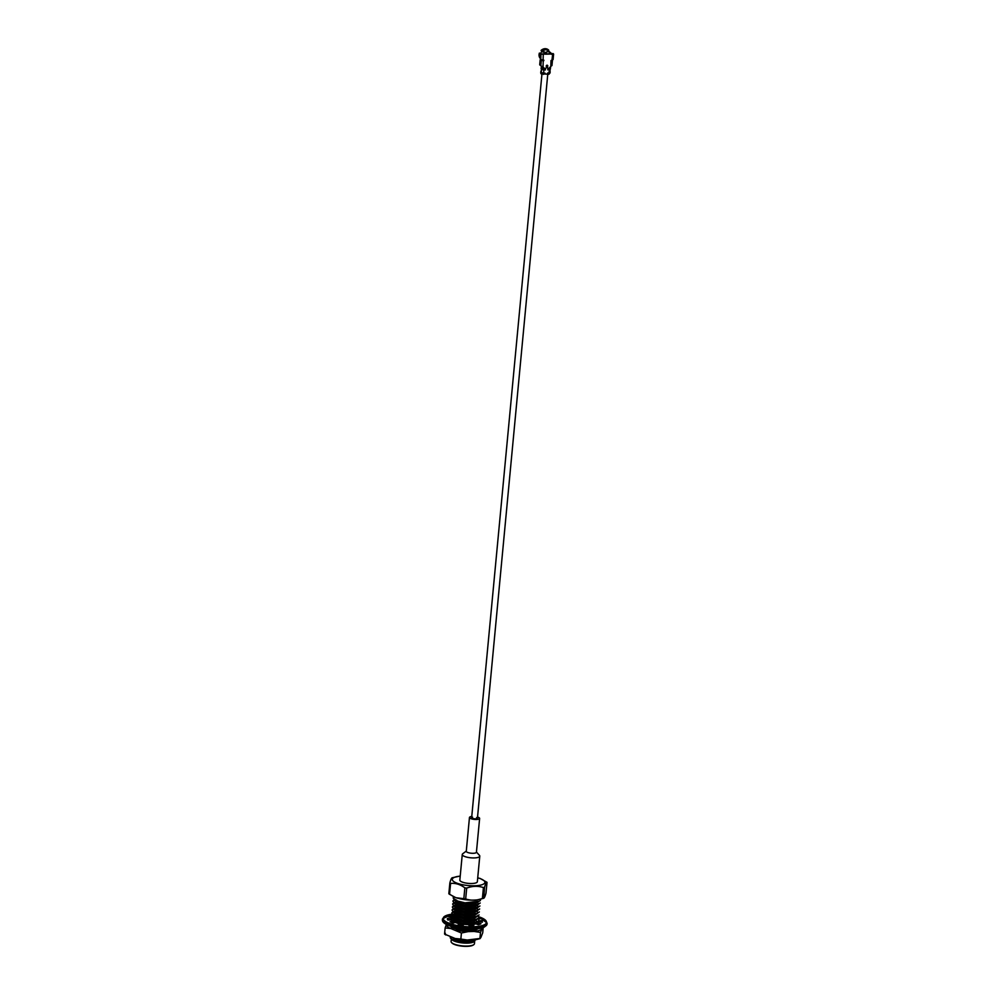 <?xml version="1.0" encoding="UTF-8"?>
<svg xmlns="http://www.w3.org/2000/svg" width="996" height="996" viewBox="0 0 996 996"><rect width="100%" height="100%" fill="white"/><g stroke="black" fill="none" stroke-linecap="round" stroke-linejoin="round"><path stroke-width="1.49" d="M451.624 939.353A11.74 3.349 5.4 0 0 451.798 939.577A11.74 3.349 5.4 0 0 467.473 943.125A11.74 3.349 5.4 0 0 474.108 941.681L458.409 942.204L472.502 941.755L474.644 940.485M474.457 941.357A11.74 3.349 5.4 0 0 474.731 940.747A11.74 3.349 5.4 0 0 474.719 940.461M451.537 939.278A11.915 3.399 5.4 0 0 451.636 939.402A11.915 3.399 5.4 0 0 458.409 942.204M451.288 938.855C452.383 940.523 456.828 941.494 464.622 941.78A13.72 3.909 -174.6 0 1 452.159 939.091L450.18 937.784L452.371 939.863L461.522 942.092L473.449 940.884M453.317 897.67L454.226 899.513L456.865 900.297A13.72 3.909 -174.6 0 1 453.28 897.222L453.329 896.711M453.205 898.031L454.55 900.247L465.032 902.862L479.487 901.156A13.72 3.909 -174.6 0 0 480.508 900.16L480.582 899.301M453.977 899.861L452.919 901.007L453.952 902.501L464.796 905.339L477.495 904.455L480.234 902.986L477.445 904.953L464.746 905.837L454.276 903.235L452.919 901.007M454.388 900.16L452.931 901.268M457.562 901.903L454.624 902.476M453.703 902.837L452.632 903.995L453.666 905.476L464.51 908.315L477.209 907.431L479.948 905.974L477.159 907.929L464.472 908.813L453.989 906.211L452.632 903.995M457.513 902.401L454.674 902.936M454.114 903.135L452.645 904.244M457.276 904.878L454.338 905.451M453.417 905.825L452.358 906.97L453.379 908.452L464.236 911.303L476.922 910.419L479.674 908.95L476.885 910.917L464.186 911.801L453.703 909.186L452.358 906.97M457.226 905.376L454.4 905.912M453.827 906.111L452.371 907.219M457.002 907.866L454.052 908.427M453.13 908.8L452.072 909.946L453.105 911.44L463.949 914.278L476.648 913.394L479.387 911.925L476.598 913.892L463.899 914.776L453.429 912.174L452.072 909.946M456.952 908.352L454.114 908.9M453.554 909.087L452.084 910.207M456.716 910.842L453.765 911.838L455.57 910.282M452.856 911.776L451.786 912.934L452.819 914.415L463.675 917.254L476.362 916.37L479.113 914.913L476.312 916.868L463.626 917.752L453.143 915.15L451.786 912.934M456.666 911.34L453.827 911.875M453.267 912.075L451.81 913.183M456.429 913.818L453.031 914.552M452.57 914.764L451.512 915.909L452.545 917.391L463.389 920.242L476.076 919.358L478.827 917.889L476.038 919.843L463.339 920.727L452.869 918.125L451.512 915.909M456.392 914.316L453.554 914.851M452.981 915.05L451.524 916.158M456.156 916.793L452.757 917.528M452.284 917.739L451.225 918.885L452.259 920.366L463.103 923.217L475.802 922.333L478.541 920.864L475.752 922.831L463.053 923.715L452.582 921.101L451.225 918.885M456.106 917.291L453.267 917.839M452.707 918.026L451.238 919.134M455.869 919.781L452.47 920.516M455.819 920.279L452.993 920.814M452.234 926.666L462.542 929.168L471.12 929.144M451.039 926.305L462.493 929.666L474.295 929.056M464.622 941.78L474.059 940.697L476.225 939.589M452.159 939.091L461.422 941.096L475.353 939.689M475.602 929.778L474.918 929.019M470.909 930.476L475.341 928.982M455.62 922.421L455.222 922.508A14.293 4.071 5.4 0 0 459.816 923.715L458.222 924.413A17.592 5.017 5.4 0 0 463.289 925.209L463.215 924.251A14.293 4.071 5.4 0 0 468.593 924.612L469.016 925.583A17.592 5.017 5.4 0 0 473.835 925.433L471.843 924.512A14.293 4.071 5.4 0 0 475.951 923.865L478.229 924.749A17.592 5.017 5.4 0 0 480.968 923.715L477.806 923.168A14.293 4.071 5.4 0 0 479.088 921.773L482.338 922.234A17.592 5.017 5.4 0 0 482.375 921.997A17.592 5.017 5.4 0 0 481.952 920.702L478.827 920.74A14.293 4.071 5.4 0 0 478.59 920.428M476.25 923.977L475.378 922.968M474.88 922.607L473.772 921.96M455.907 919.445L452.919 920.777M452.844 921.263L454.487 922.744M459.754 924.276L463.165 924.711M468.68 924.811L474.196 923.877L476.337 922.607M476.698 921.549L475.64 919.968M475.167 919.619L474.059 918.984M455.695 916.557L453.192 917.789M453.13 918.275L454.014 919.333L463.439 921.736L474.47 920.902L476.623 919.632M475.042 916.395L474.333 915.996M456.467 913.481L453.479 914.814M453.417 915.312L454.3 916.345L463.725 918.748L474.756 917.926L476.897 916.656M456.255 910.593L455.085 910.929M453.69 912.324L454.574 913.369L464.012 915.772L475.042 914.938L477.184 913.681M456.542 907.617L454.039 908.862L455.857 907.306M453.977 909.348L454.861 910.394L464.285 912.797L475.316 911.963L477.458 910.693M477.794 910.083L476.773 908.053M476.287 907.705L475.179 907.057M456.815 904.642L454.325 905.874L456.131 904.331M454.263 906.372L455.135 907.406L464.572 909.821L475.602 908.987L477.744 907.717M478.08 907.107L477.047 905.078M476.574 904.729L475.466 904.082M457.587 901.567L454.599 902.899L456.791 901.243M454.537 903.384L455.421 904.43L464.846 906.833L475.876 905.999L478.03 904.742M478.354 904.119L477.333 902.102M454.823 900.409L455.707 901.455L465.132 903.858L476.163 903.023L478.304 901.754M475.851 929.716L475.428 928.982M452.881 927.513L454.039 928.235M462.132 930.127L474.432 929.044M454.823 922.097L452.894 922.968M476.474 924.064L475.802 922.819M475.403 922.458L473.822 921.462M455.11 919.121L452.881 920.541M453.454 921.561L455.16 922.52M459.803 923.778L475.142 923.018M476.387 922.122L476.088 919.831M475.69 919.482L474.096 918.486M455.01 916.245L453.18 917.777M453.728 918.573L463.489 921.238L476.312 919.756M455.67 913.158L453.454 914.801M454.014 915.598L463.775 918.262L476.598 916.768M454.288 912.622L464.049 915.274L475.988 914.079M477.594 912.361L476.935 910.892M453.703 909.186L464.335 912.299L476.262 911.103M477.507 910.195L477.209 907.916M476.81 907.555L475.229 906.572M453.989 906.211L464.622 909.323L476.549 908.115M477.794 907.219L477.495 904.941M477.096 904.58L475.503 903.584M455.135 903.683L464.895 906.335L476.835 905.14M478.08 904.244L477.769 901.953M455.421 900.708L465.182 903.36L477.109 902.164M451.313 939.041L451.076 941.469A11.74 3.349 5.4 0 0 451.512 942.515A11.74 3.349 5.4 0 0 467.199 946.063A11.74 3.349 5.4 0 0 473.835 944.619A11.74 3.349 5.4 0 0 474.457 943.685L474.681 941.245M451.723 942.726A11.305 3.225 5.4 0 0 451.898 942.926A11.305 3.225 5.4 0 0 462.43 946.2A11.305 3.225 5.4 0 0 473.374 944.967A11.305 3.225 5.4 0 0 473.586 944.793M487.019 882.319C486.384 881.983 485.575 883.626 484.579 887.249L483.807 898.255L477.321 899.861C470.349 900.571 463.215 899.861 455.919 897.707L463.825 898.716A19.783 5.64 5.4 0 0 465.68 898.952C471.058 900.745 476.623 900.583 482.4 898.442A19.783 5.64 5.4 0 0 483.546 898.106C484.18 898.442 484.99 896.798 485.986 893.188L487.019 882.319L479.923 878.348M454.574 897.222L448.835 893.736A19.783 5.64 5.4 0 0 449.545 894.296L455.919 897.707M482.4 898.442L483.421 887.573C478.055 885.768 472.478 885.942 466.713 888.083A19.783 5.64 -174.6 0 1 464.846 887.847C460.276 884.411 455.521 882.929 450.578 883.44A19.783 5.64 -174.6 0 1 449.868 882.867C450.864 879.256 451.674 877.613 452.296 877.949M465.68 898.952L466.713 888.083M449.545 894.296L450.578 883.44M463.825 898.716L464.846 887.847M448.835 893.736L449.868 882.867M460.214 876.144A16.384 4.669 5.4 0 0 455.969 882.767A16.384 4.669 5.4 0 0 480.657 885.095A16.384 4.669 5.4 0 0 477.719 877.8M484.579 887.249A19.783 5.64 -174.6 0 1 483.421 887.573M478.429 922.757A14.293 4.071 5.4 0 0 477.545 921.985M451.848 918.461L451.723 919.769A14.293 4.071 5.4 0 0 451.624 919.831M454.425 918.872A14.293 4.071 5.4 0 0 453.566 919.071L451.91 918.424M477.707 919.084L479.773 918.984A17.592 5.017 5.4 0 0 478.541 918.374M451.512 915.922A17.592 5.017 5.4 0 0 448.773 916.955L451.935 917.503A14.293 4.071 5.4 0 0 450.653 918.897L447.403 918.437A17.592 5.017 5.4 0 0 447.366 918.686A17.592 5.017 5.4 0 0 447.789 919.968L450.914 919.931A14.293 4.071 5.4 0 0 452.956 921.537L449.968 921.686A17.592 5.017 5.4 0 0 453.329 923.118M455.446 916.457A14.293 4.071 5.4 0 0 453.79 916.806L451.624 915.959M478.827 920.74L478.653 922.545M477.806 923.168L477.669 924.537M471.843 924.512L471.743 925.558M463.215 924.251L463.128 925.197M459.816 923.715L459.716 924.699M452.956 921.537L452.819 922.943M450.653 918.897L450.553 919.931M451.462 916.519L451.375 917.403M481.952 920.702L481.815 922.159M482.301 927.836L480.495 932.43L479.923 938.469L467.261 940.025L460.849 939.054L461.422 933.015L450.815 928.521A18.214 5.192 -174.6 0 1 446.196 924.873L446.395 924.462M460.849 939.054L455.172 938.506L444.639 934.124M483.209 927.525L482.711 932.841L480.769 937.722M478.03 928.708A14.504 4.133 -174.6 0 1 477.993 928.733A14.504 4.133 -174.6 0 1 469.788 930.525A14.504 4.133 -174.6 0 1 450.404 926.131A14.504 4.133 -174.6 0 1 450.379 926.093A14.405 4.109 5.4 0 0 450.453 926.18M452.844 922.694A14.504 4.133 -174.6 0 1 455.135 922.209M481.554 929.33A18.214 5.192 -174.6 0 1 474.084 931.447L468.058 931.634A18.214 5.192 -174.6 0 1 455.969 930.115M475.117 923.068L476.275 923.429M453.541 921.088A18.214 5.192 -174.6 0 1 454.55 920.976L455.757 920.939M455.446 922.308A14.405 4.109 5.4 0 0 452.831 922.844M445.399 933.264L444.565 934.011L445.137 927.973L446.196 924.873M480.495 932.43L474.084 931.447M468.058 931.634L461.422 933.015M444.565 934.011L445.698 934.945M450.815 928.521L445.137 927.973M476.088 929.642L475.217 928.994M474.88 929.965L473.698 929.33M474.806 929.978L473.486 929.405M550.489 53.834A4.183 3.66 128.3 0 0 549.717 53.137M546.094 52.166L546.381 53.871L549.817 53.759L549.543 52.066A5.055 4.432 128.3 0 0 546.094 52.166L546.007 53.087A4.183 3.66 128.3 0 0 544.7 54.083M548.746 50.211A5.914 5.192 128.3 0 0 541.065 50.447L541.973 51.033A4.943 4.333 -51.7 0 1 545.957 49.8M548.522 51.219L548.385 50.983A5.055 4.432 -51.7 0 1 548.784 51.257L547.987 50.634A5.055 4.432 128.3 0 0 542.011 51.157L541.973 51.033M542.907 50.497L542.957 50.472A5.055 4.432 128.3 0 0 541.936 51.232L542.011 51.157M541.936 51.232L540.442 53.56A5.055 4.432 128.3 0 0 540.529 56.996M551.66 54.083A5.055 4.432 128.3 0 0 543.517 54.407M540.442 56.784A4.943 4.333 -51.7 0 1 540.305 53.635L540.417 53.635A4.93 4.333 128.3 0 0 540.405 53.684A4.93 4.333 128.3 0 0 540.417 53.66L540.442 53.56M540.305 53.635L539.384 53.062A5.914 5.192 128.3 0 0 540.38 58.54M544.003 51.643L544.177 51.506A5.055 4.432 128.3 0 0 543.218 52.228L544.09 51.531M550.078 67.28L550.589 67.703L549.207 68.064L551.821 65.387M539.869 64.553L540.318 59.922L541.065 59.847M543.679 60.158L541.451 59.984M543.418 67.33L543.355 67.952M542.683 67.554L542.683 66.682L542.534 67.666L544.015 67.952L542.87 66.782M549.929 73.057L548.908 74.264L541.077 73.816L545.136 73.231M553.041 53.61L553.614 54.083L552.656 54.095M540.803 59.698L540.94 53.958L540.467 59.436L543.891 60.233L543.579 60.993L540.467 59.872M545.808 53.796L541.7 53.958M539.832 64.964L544.015 67.952M551.958 59.897L552.444 60.395L551.124 60.681L552.008 59.897L552.668 53.896M541.314 54.245L546.132 54.058M552.967 59.324L552.008 59.897M550.477 67.853L549.356 67.94M552.195 54.182L549.804 53.684M544.065 68.226L541.662 67.616L544.351 68.214M550.091 53.933L552.407 54.431M541.326 70.816L541.662 67.616M540.766 72.907L541.077 73.816M543.194 67.143L542.397 67.554M542.247 66.421L541.338 66.857M541.413 66.931L541.351 67.566M541.338 67.765L541.276 68.4M540.977 71.563L540.915 72.185M540.318 59.922L541.189 60.171M544.737 54.083A4.109 3.611 128.3 0 1 546.007 53.099L546.057 53.846M476.449 852.041L479.45 855.352A8.79 2.502 -174.6 0 1 479.773 856.124L477.358 881.721A8.79 2.502 -174.6 0 1 470.174 883.502A8.79 2.502 -174.6 0 1 460.488 881.149A8.79 2.502 -174.6 0 1 459.841 880.066L462.269 854.468A8.79 2.502 -174.6 0 1 462.729 853.771L466.29 851.07M479.773 856.124A8.79 2.502 -174.6 0 1 472.59 857.917A8.79 2.502 -174.6 0 1 462.916 855.552A8.79 2.502 -174.6 0 1 462.269 854.468M477.545 817.044A5.104 1.457 -174.6 0 1 479.624 818.438L476.424 852.252A5.104 1.457 -174.6 0 1 472.266 853.286A5.104 1.457 -174.6 0 1 466.651 851.916A5.104 1.457 -174.6 0 1 466.277 851.294L469.465 817.479A5.104 1.457 -174.6 0 1 471.768 816.496M479.624 818.438A5.104 1.457 -174.6 0 1 475.466 819.471A5.104 1.457 -174.6 0 1 469.851 818.102A5.104 1.457 -174.6 0 1 469.465 817.479M476.623 817.554A2.901 0.822 -174.6 0 1 477.433 818.226A2.901 0.822 -174.6 0 1 475.067 818.824A2.901 0.822 -174.6 0 1 471.867 818.04A2.901 0.822 -174.6 0 1 471.656 817.679A2.901 0.822 -174.6 0 1 472.59 817.181M443.531 922.172A21.763 6.2 5.4 0 0 464.074 928.782A21.763 6.2 5.4 0 0 485.488 926.131M455.832 913.892A21.763 6.2 5.4 0 0 453.753 914.029M452.01 914.204A21.763 6.2 5.4 0 0 448.598 923.043A21.763 6.2 5.4 0 0 480.545 925.994A21.763 6.2 5.4 0 0 478.429 916.656M442.386 919.868C442.274 921.972 444.515 923.902 449.134 925.658C462.717 929.716 474.445 930.189 484.342 927.064L487.044 924.089A22.422 6.387 5.4 0 1 464.111 928.334A22.422 6.387 5.4 0 1 442.386 919.868L442.485 918.86A22.422 6.387 5.4 0 0 464.211 927.326A22.422 6.387 5.4 0 0 487.131 923.08L478.391 916.594M550.377 53.809A4.109 3.611 128.3 0 0 549.73 53.224L550.377 53.809M546.02 53.224A4.021 3.523 128.3 0 0 544.949 54.021M548.385 50.983L549.269 51.643A5.055 4.432 128.3 0 0 548.871 51.356L548.41 50.995M542.745 51.854A5.055 4.432 -51.7 0 1 543.704 51.132M543.418 52.029L542.932 52.041A4.856 4.258 -51.7 0 1 543.667 51.468M542.285 67.068L543.119 67.454M543.144 67.255L542.409 67.342M547.788 69.608L549.306 69.297M547.862 68.774L550.29 68.413M547.427 73.405L549.854 73.044L547.489 73.679M547.451 73.194L548.995 73.082L547.526 73.119M549.804 72.957L548.945 73.082M550.452 68.749L547.862 69.334L550.215 69.247M550.39 68.201L547.962 68.5M550.24 68.326L549.381 68.463M550.29 69.272L549.331 69.832L548.983 73.082L550.116 72.646L547.551 73.057M550.315 69.035L547.788 68.873M550.302 68.351L547.912 69.259L549.344 69.297M546.443 65.574L547.427 65.549L546.953 67.529L546.294 65.649L546.543 67.541M553.154 53.61L552.332 53.635M540.99 53.983L541.799 53.958M546.605 67.853L547.265 67.23M546.754 65.275L546.206 67.292L546.953 67.529M547.427 65.549L547.588 67.28L547.75 65.599L546.294 65.649M540.803 65.724L541.289 60.519M551.025 60.495L550.8 66.62M543.268 54.456L543.094 60.171M543.243 60.731L543.019 66.869M541.226 72.658L543.505 73.654L544.986 73.206M541.6 67.877L541.463 69.334L545.335 69.483M541.55 68.5L543.965 68.612M541.787 68.151L543.978 69.172L545.509 68.5M541.463 69.334L543.891 70.006L545.435 69.334M550.614 54.045L545.596 54.195M541.55 68.774L545.447 69.122M545.073 73.131L543.592 73.169L543.891 70.006L545.372 69.957M541.338 72.783L543.48 73.517L543.48 74.426M548.908 74.264L549.655 72.833M547.912 69.259L547.85 69.882M547.987 68.425L547.925 69.048M545.459 68.575L541.737 68.064M541.7 68.985L543.853 69.521L541.5 69.396L541.276 72.671M541.177 72.546L543.592 73.169L541.301 72.696M544.974 73.268L543.53 73.243M544.949 73.48L541.426 72.845M540.753 73.057L540.928 71.164M541.164 72.496L541.114 73.119M541.662 68.898L543.903 69.459M549.954 72.833L549.008 73.082M541.936 74.264L471.656 817.679M547.763 74.302L477.433 818.226M452.346 923.429L453.952 922.844M452.632 920.453L454.238 919.868M452.906 917.478L454.525 916.88M453.192 914.49L454.799 913.905M453.753 908.539L455.359 907.954M454.039 905.551L455.645 904.966M454.313 902.575L455.931 901.99M474.345 940.61L472.739 941.195M453.491 927.948L452.022 927.064M473.859 929.268L475.466 928.683M454.052 921.985L452.582 921.101M474.432 923.317L476.038 922.732M454.338 919.009L452.869 918.125M454.624 916.034L453.143 915.15M454.898 913.046L453.429 912.174M475.266 914.378L476.885 913.793M475.553 911.402L477.159 910.817M475.839 908.414L477.445 907.829M455.745 904.107L454.276 903.235M476.113 905.439L477.719 904.854M456.031 901.131L454.55 900.247M476.399 902.463L478.005 901.878M460.227 876.044L452.047 877.8M473.299 939.838L473.237 940.461M473.187 940.959L473.1 941.967M457.363 903.982L457.513 902.339M457.289 904.829L457.077 906.97L457.289 904.829M457.002 907.804L456.803 909.946L457.002 907.804M456.442 913.755L456.23 915.909L456.442 913.755M456.156 916.743L455.956 918.885L456.156 916.743M455.907 919.383L455.67 921.86L455.907 919.383M475.615 902.513L475.378 905.003L475.615 902.513M475.329 905.501L475.092 907.979L475.329 905.501M475.042 908.477L474.98 909.174L475.042 908.477M474.768 911.452L474.694 912.149L474.768 911.452M474.482 914.428L474.42 915.137L474.482 914.428M474.183 917.615L473.972 919.893L474.183 917.615M473.897 920.59L473.685 922.869L473.897 920.59M473.623 923.578L473.548 924.325L473.623 923.578M473.05 929.529L472.988 930.289L473.05 929.529M487.044 924.089L487.131 923.08M442.485 918.86L451.985 914.166M453.79 913.979L456.218 913.842M475.839 930.525L474.843 929.94M451.337 927.662L452.421 927.264M457.363 939.029L464.871 939.963M476.984 939.427L480.109 938.593M549.269 51.643L550.514 52.626M553.091 53.597L552.282 53.622M540.94 53.958L541.749 53.933M546.219 67.305L547.227 65.176M553.091 59.548L553.614 54.083M551.958 65.599L552.444 60.395M541.202 72.608L543.555 73.256M541.563 68.824L543.916 69.459M541.637 67.989L543.99 68.624M550.016 69.048L550.116 72.646M549.431 68.463L550.589 67.703M541.127 68.873L541.326 66.769M540.741 72.982L540.915 71.09M540.156 59.922L539.708 64.74"/></g></svg>
